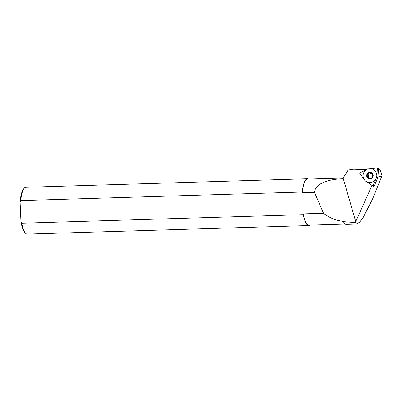 <?xml version="1.0" encoding="UTF-8"?>
<svg xmlns="http://www.w3.org/2000/svg" width="402" height="402" viewBox="0 0 402 402"><rect width="100%" height="100%" fill="white"/><g stroke="black" fill="none" stroke-linecap="round" stroke-linejoin="round"><path stroke-width="0.6" d="M342.735 221.608L342.469 221.18A23.045 6.035 88.3 0 0 343.132 222.341L342.735 221.608L355.318 222.557L356.654 224.07L359.609 222.125L363.217 217.407L372.559 199.03L381.865 176.086L381.9 175.257C381.141 172.081 380.202 169.81 379.086 168.448L378.091 168.478M368.91 168.755L353.011 169.237L348.197 170.091L342.625 178.8C330.67 179.001 315.128 182.699 314.55 192.447L302.344 192.819A23.045 6.035 -91.7 0 1 307.429 179.121L343.102 178.036L355.73 221.648L355.318 222.557M343.353 222.673L345.73 224.401L356.629 224.07M342.469 221.18C336.072 220.597 329.746 217.959 323.499 213.271L314.55 192.447M344.705 224.095L308.826 225.185A23.045 6.035 -91.7 0 1 303.264 213.884L323.499 213.271M303.264 213.884L303.299 214.663A23.411 6.13 88.3 0 0 308.837 225.552A23.411 6.13 88.3 0 0 309.907 225.155M308.51 179.086A23.411 6.13 88.3 0 0 307.419 178.754A23.411 6.13 88.3 0 0 302.309 192.04L302.344 192.819M302.309 192.04L20.738 200.593L20.1 202.211L20.949 221.638L21.723 223.21L303.299 214.663M20.738 200.593A23.411 6.13 -91.7 0 1 24.205 188.231A23.411 6.13 -91.7 0 1 25.844 187.307L307.419 178.754M308.837 225.552L27.266 234.105A23.411 6.13 -91.7 0 1 25.572 233.276A23.411 6.13 -91.7 0 1 21.723 223.21M20.1 202.211A22.678 5.94 -91.7 0 1 23.572 188.955L24.205 188.231M25.572 233.276L24.899 232.592A22.678 5.94 -91.7 0 1 20.949 221.638M348.197 170.091L366.91 169.423L359.584 173.036L365.036 180.704L372.001 185.453L355.73 221.648M359.885 173.192L359.584 173.036M378.327 168.619L379.086 168.448M381.865 176.086L377.89 176.98M376.669 177.342L373.066 185.347L376.669 177.342A0.291 0.286 -62.7 0 0 376.694 177.242A0.291 0.286 117.3 0 1 376.669 177.342L377.8 177.925A0.291 0.286 -62.7 0 0 377.825 177.825L378.518 169.096A0.583 0.578 117.3 0 0 378.212 168.538L377.081 167.956A0.583 0.578 -62.7 0 0 376.759 167.895L368.137 168.84L376.759 167.895A0.583 0.578 -62.7 0 1 377.388 168.513A0.583 0.578 -62.7 0 0 377.081 167.956M373.066 185.347A0.583 0.578 -62.7 0 1 372.212 185.593L365.081 180.729L372.212 185.593A0.583 0.578 -62.7 0 0 373.066 185.347L374.192 185.93L377.8 177.925M365.081 180.729A0.291 0.286 117.3 0 1 365.011 180.659L359.991 173.599L365.011 180.659A0.291 0.286 -62.7 0 0 365.081 180.729M360.212 172.729A0.583 0.578 -62.7 0 0 359.991 173.599A0.583 0.578 -62.7 0 1 360.212 172.729L368.036 168.87A0.291 0.286 117.3 0 1 368.137 168.84A0.291 0.286 -62.7 0 0 368.036 168.87L360.212 172.729M377.388 168.513L376.694 177.242L377.388 168.513L378.518 169.096M369.121 178.8A3.296 3.241 117.3 0 1 366.795 174.83A3.296 3.241 117.3 0 1 370.76 172.428A3.296 3.241 117.3 0 1 373.086 176.398A3.296 3.241 117.3 0 1 369.121 178.8M374.192 185.93A0.583 0.578 117.3 0 1 373.403 186.211L372.272 185.629M369.257 178.327A2.789 2.739 117.3 0 1 371.714 173.473A2.789 2.739 -62.7 0 1 371.749 173.483M369.292 178.337A2.789 2.739 -62.7 0 0 371.262 173.161A2.789 2.739 -62.7 0 0 370.679 172.94A2.789 2.739 117.3 0 0 368.709 178.116A2.789 2.739 117.3 0 0 369.292 178.337M371.669 168.875A6.965 6.849 -62.7 0 0 363.287 173.955A6.965 6.849 -62.7 0 0 368.207 182.352A6.965 6.849 -62.7 0 0 376.589 177.272A6.965 6.849 -62.7 0 0 371.669 168.875M376.694 177.242L377.825 177.825"/></g></svg>

